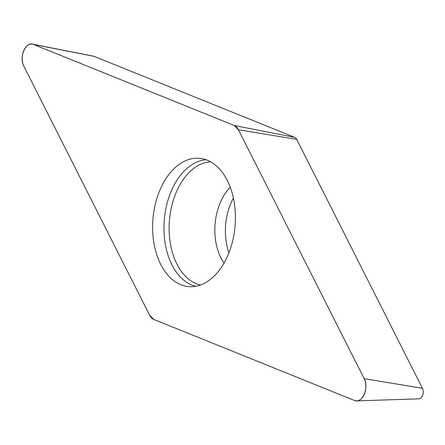 <?xml version="1.0" encoding="UTF-8"?>
<svg xmlns="http://www.w3.org/2000/svg" width="445" height="445" viewBox="0 0 445 445"><rect width="100%" height="100%" fill="white"/><g stroke="black" fill="none" stroke-linecap="round" stroke-linejoin="round"><path stroke-width="0.67" d="M233.403 198.136A47.554 30.438 -85.3 0 0 231.228 202.508A47.554 30.438 -85.3 0 0 228.947 252.838M32.563 44.155L93.595 56.204A6.402 4.1 94.7 0 1 94.09 56.354L294.707 137.371A6.402 4.1 94.7 0 1 296.709 139.396L422.439 388.29A6.402 4.1 94.7 0 1 422.75 395.065A6.402 4.1 94.7 0 1 418.901 398.848L356.729 400.867A13.478 8.627 -85.3 0 0 364.822 392.896A13.478 8.627 -85.3 0 0 364.166 378.639L238.437 129.745A13.478 8.627 -85.3 0 0 234.22 125.484L33.603 44.467A13.478 8.627 -85.3 0 0 32.563 44.155A13.478 8.627 -85.3 0 0 23.535 51.142A13.478 8.627 -85.3 0 0 23.874 66.283L149.598 315.177A13.478 8.627 -85.3 0 0 153.814 319.438L354.431 400.455A13.478 8.627 -85.3 0 0 356.729 400.867M160.539 188.619A64.38 41.213 -85.3 0 0 156.284 253.194A64.38 41.213 -85.3 0 0 190.171 286.702A64.38 41.213 -85.3 0 0 235.094 225.804A64.38 41.213 -85.3 0 0 200.612 158.442A64.38 41.213 -85.3 0 0 160.539 188.619M149.598 315.166L153.825 319.443L354.398 400.439C362.052 404.255 369.383 387.818 364.144 378.6L238.442 129.756L234.215 125.479L33.636 44.478C25.988 40.667 18.657 57.105 23.897 66.322L149.598 315.166M364.166 378.639L422.439 388.29M296.709 139.396L238.437 129.745M94.09 56.354L33.603 44.467M234.22 125.484L294.707 137.371M195.728 286.285A63.807 40.84 94.7 0 1 171.826 189.815A63.807 40.84 94.7 0 1 206.029 159.749M210.507 161.78A62.072 39.733 -85.3 0 0 176.776 191.055A62.072 39.733 -85.3 0 0 200.472 285.011M224.091 263.034A47.554 30.438 94.7 0 1 220.687 201.646A47.554 30.438 94.7 0 1 230.26 187.284"/></g></svg>
